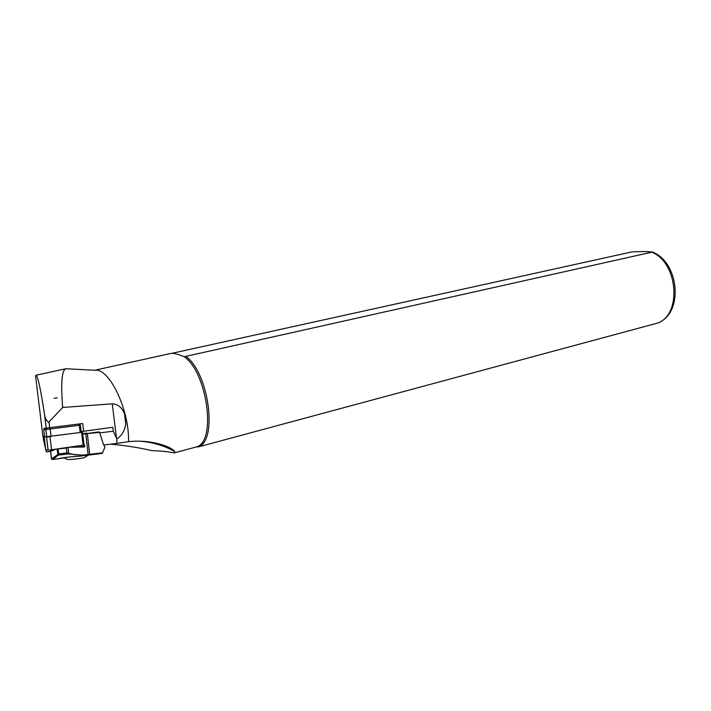 <?xml version="1.0" encoding="UTF-8"?>
<svg xmlns="http://www.w3.org/2000/svg" width="711" height="711" viewBox="0 0 711 711"><rect width="100%" height="100%" fill="white"/><g stroke="black" fill="none" stroke-linecap="round" stroke-linejoin="round"><path stroke-width="1.07" d="M80.956 432.448L82.467 432.235L84.031 445.015L51.583 449.761L48.081 450.187L45.744 449.716L44.198 436.998L82.467 432.235M47.05 437.043L49.992 436.678L51.583 449.761M35.586 376.252L36.048 375.204C37.905 376.439 40.731 389.477 44.517 414.326L44.66 415.108C45.077 418.112 46.384 420.53 48.597 422.343L62.675 407.474L112.258 403.812C117.848 404.15 121.919 407.394 124.469 413.535L125.74 423.827C124.852 430.626 121.883 435.665 116.826 438.945L116.96 443.397L103.637 445.015L99.771 432.883L113.28 431.221L112.8 427.293L83.658 431.257L82.716 423.525L43.833 428.404L43.966 429.497M170.88 353.438L170.96 353.42C173.386 352.967 177.794 354.078 184.202 356.744L652.52 252.023L644.939 251.507L632.115 251.854L171.973 353.314M652.778 252.138C679.458 262.901 683.813 313.595 657.542 323.087L198.618 446.837L196.556 446.89L174.195 452.916L174.71 451.565C171.653 446.704 150.51 439.069 128.513 441.682L116.96 443.397M128.513 441.682C129.571 410.025 109.156 367.534 94.91 370.28L65.883 368.733C61.821 369.996 60.746 382.909 62.675 407.474M57.289 397.893L54.054 398.276L57.289 397.893M44.526 439.691L43.504 439.816L45.708 449.423M45.788 449.725L46.384 451.929L50.605 451.423M116.826 438.945L113.28 431.221M43.504 439.816L43.042 436.003M184.202 356.744C207.416 372.484 216.597 441.771 196.556 446.89M165.53 447.059L167.183 446.624M110.489 444.179C124.487 445.353 138.325 447.503 152.012 450.65C160.464 450.881 167.858 451.636 174.195 452.916M186.282 356.646C208.927 373.479 217.762 440.26 198.618 446.837M44.491 436.065L42.856 435.994L35.559 376.03M83.658 431.257L81.196 431.559M82.698 434.128L99.149 431.888L99.771 432.883M68.069 447.361L68.745 453.449L66.976 452.916L68.496 453.956L85.587 455.484L102.268 453.369L102.668 452.791L83.036 455.102L75.082 454.756L68.745 453.449L68.496 453.956M57.671 448.881L66.443 448.09L67.465 447.45M51.45 459.03L52.961 459.377L58.106 455.2L58.684 453.911L51.432 459.03L50.437 449.921M51.423 449.787L51.743 450.925L55.742 449.156M89.266 455.04L89.666 454.453L87.346 433.603L99.709 432.359M104.028 444.962L104.837 447.486L102.268 453.369M68.851 447.255L84.182 447.006L84.849 446.268L83.898 443.984M86.831 433.132L82.636 433.603M81.054 456.018L79.73 456.178C70.06 456.729 63.075 457.564 58.755 458.684L57.573 458.826M58.382 458.728L52.65 459.422M57.698 454.738L58.133 455.156L68.389 453.929L68.603 453.431M57.013 448.97L58.106 455.2M51.956 458.968L52.525 459.439M86.911 455.333L87.035 454.782M43.727 429.791L80.414 425.187L81.294 432.386L44.597 436.963L43.727 429.791L44.882 428.351M81.569 432.368L83.134 445.175M46.491 437.123L48.081 450.187M78.654 458.631L71.198 459.493M49.006 422.032L49.708 427.844M652.325 252.396C678.463 263.417 681.796 315.373 657.266 323.176M112.258 403.812L116.48 438.172M44.517 414.326L46.215 428.28M66.443 448.09L66.976 452.916L58.684 453.911L58.16 449.094M50.525 449.912L51.521 459.022L52.099 459.484M85.747 433.248L88.182 455.182M59.502 458.542L64.132 457.937L59.511 458.542M81.098 456.027L86.529 455.387M51.423 450.321L53.769 450.036M77.926 447.103L84.849 446.268M46.766 437.069L45.877 429.72L47.077 428.182L45.824 429.728L46.713 437.069M80.174 432.555L79.294 425.347L78.343 424.103M49.246 427.906L50.188 429.177L51.085 436.536M46.535 437.114L48.126 450.187M87.942 455.209C82.956 458.897 84.751 457.466 78.805 458.604L71.989 459.422C68.309 459.253 69.207 460.532 63.75 457.68M65.883 368.733L36.048 375.204M170.96 353.42L94.581 370.262M174.71 451.565C161.468 443.708 144.706 440.98 136.885 441.167M44.66 415.108L46.259 428.28M52.961 459.377L58.755 458.684C59.013 458.346 70.265 456.533 79.739 456.178L85.587 455.484M78.912 424.023L80.396 425.187"/></g></svg>
